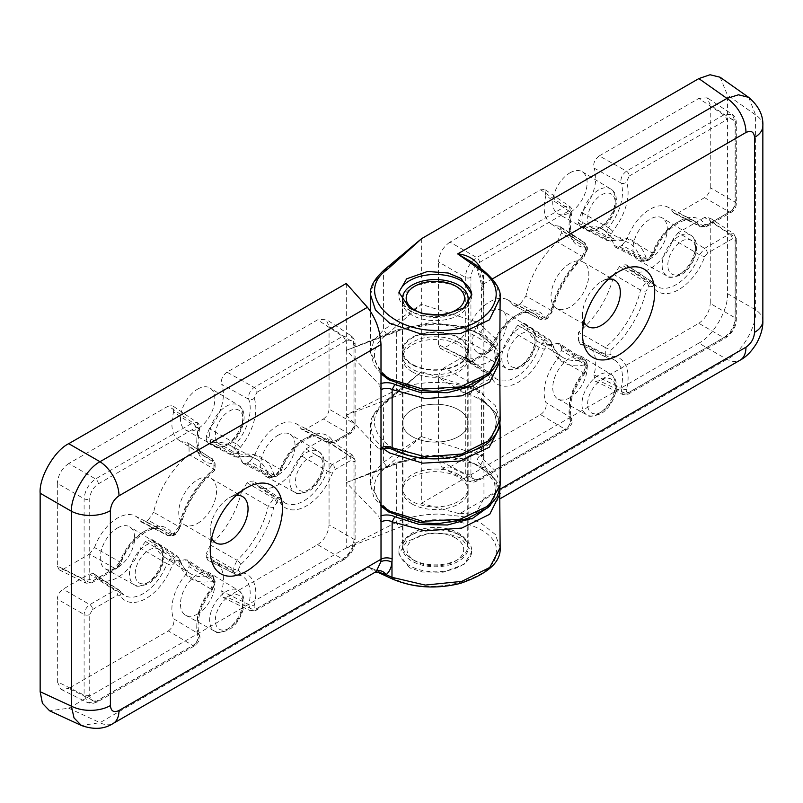 <?xml version="1.0" encoding="UTF-8"?>
<svg xmlns="http://www.w3.org/2000/svg" width="803" height="803" viewBox="0 0 803 803"><rect width="100%" height="100%" fill="white"/><g stroke="black" fill="none" stroke-linecap="round" stroke-linejoin="round"><path stroke-width="0.6" stroke-dasharray="4.01 3.01" d="M704.833 224.438A4.045 3.162 147.9 0 1 699.543 225.854L673.075 212.193A36.446 21.049 120 0 0 667.885 207.164A36.446 21.049 120 0 0 650.119 209.222A36.446 21.049 120 0 0 627.163 238.702L652.438 253.045A37.731 21.781 -60 0 1 675.996 223.114A37.731 21.781 -60 0 1 694.384 220.986A37.731 21.781 -60 0 1 699.543 225.854L700.678 226.908L704.592 226.436L729.505 212.062C733.009 209.673 734.916 206.371 735.227 202.145L735.227 121.554L732.195 114.337L723.774 114.939L626.44 171.139C622.154 174.532 620.348 178.487 621.03 183.024A4.045 2.971 -19.8 0 0 626.501 181.98L629.201 176.038A4.045 2.339 -120 0 0 626.44 171.139L599.269 155.902L698.811 98.438L723.774 114.939A4.045 2.339 -120 0 1 726.544 119.838C731.724 117.479 734.584 119.135 735.126 124.796L735.126 205.387A4.045 2.339 0 0 0 736.311 203.741L736.311 203.741A4.045 2.339 0 0 0 735.227 202.145L710.253 187.731C709.892 191.927 707.985 195.229 704.532 197.638L678.174 212.855L704.592 226.436A4.045 2.339 60 0 0 706.52 226.587L706.52 226.587A4.045 2.339 60 0 0 707.363 224.73L704.833 224.438A41.776 24.12 120 0 0 678.756 221.407A41.776 24.12 120 0 0 652.678 254.551L648.764 258.556L646.024 257.793A70.122 40.481 120 0 0 612.96 238.702L610.932 236.714L612.448 231.314A41.776 24.12 120 0 0 626.501 181.98M470.929 357.927L470.929 277.336C471.471 271.043 474.332 266.084 479.511 262.461L567.942 211.41C570.13 210.547 571.023 211.48 570.642 214.23A4.045 1.445 14.3 0 0 571.706 213.578A4.045 1.445 14.3 0 0 570.582 212.143L569.457 206.261L565.171 206.512L476.751 257.562C469.896 262.42 466.081 269.025 465.298 277.386L465.298 357.987L438.528 344.607L440.345 348.392L444.25 347.92L471.03 361.29L487.019 352.055L461.695 337.842L466.794 331.298L492.068 345.631A37.731 21.781 -60 0 1 515.626 315.699A37.731 21.781 -60 0 1 534.015 313.571A37.731 21.781 -60 0 1 539.174 318.44A4.045 3.162 -32.1 0 0 544.464 317.024A41.776 24.12 120 0 0 518.387 313.993A41.776 24.12 120 0 0 492.309 347.137L489.78 350.349L473.79 359.583L470.929 357.927A4.045 2.339 180 0 1 465.298 357.987L467.155 361.782L471.03 361.29A4.045 2.339 -120 0 0 472.947 361.43L472.947 361.43A4.045 2.339 -120 0 0 473.79 359.583M403.598 303.273A32.803 18.941 0 0 0 412.14 311.885L409.57 310.4A36.446 21.039 180 0 1 398.89 295.524A36.446 21.039 180 0 1 399.001 293.928M471.783 295.002A36.446 21.039 180 0 1 471.793 295.524A36.446 21.039 180 0 1 461.113 310.4A36.446 21.039 180 0 1 409.57 310.4L412.14 311.885A32.803 18.941 0 0 0 458.533 311.885A32.803 18.941 0 0 0 463.301 308.402M512.705 304.789L540.319 319.494L512.705 304.789A36.446 21.049 120 0 0 507.516 299.75A36.446 21.049 120 0 0 489.75 301.808A36.446 21.049 120 0 0 466.794 331.298M489.75 351.403A24.301 14.032 -60 0 1 477.755 352.698A24.301 14.032 -60 0 1 473.84 333.275A24.301 14.032 -60 0 1 489.75 311.725A24.301 14.032 -60 0 1 502.046 310.61A24.301 14.032 -60 0 1 505.589 330.133A24.301 14.032 -60 0 1 489.75 351.403M569.939 172.846A24.301 14.032 -60 0 1 582.235 171.732A24.301 14.032 -60 0 1 585.768 191.244A24.301 14.032 -60 0 1 569.939 212.524A24.301 14.032 -60 0 1 557.934 213.809A24.301 14.032 -60 0 1 554.02 194.396A24.301 14.032 -60 0 1 569.939 172.846M569.939 397.696A24.301 14.032 -60 0 1 557.934 398.991A24.301 14.032 -60 0 1 554.02 379.568A24.301 14.032 -60 0 1 569.939 358.018A24.301 14.032 -60 0 1 582.235 356.903A24.301 14.032 -60 0 1 585.768 376.426A24.301 14.032 -60 0 1 569.939 397.696M650.119 258.817A24.301 14.032 -60 0 1 638.124 260.102A24.301 14.032 -60 0 1 634.199 240.689A24.301 14.032 -60 0 1 650.119 219.139A24.301 14.032 -60 0 1 662.415 218.025A24.301 14.032 -60 0 1 665.948 237.537A24.301 14.032 -60 0 1 650.119 258.817M608.614 279.123A26.73 15.428 120 0 0 601.437 281.632L618.621 271.715L601.437 281.632A26.73 15.428 120 0 0 582.536 314.374A26.73 15.428 120 0 0 583.952 321.842M569.939 263.444A26.73 15.428 120 0 0 552.474 287.002A26.73 15.428 120 0 0 556.569 308.422A26.73 15.428 120 0 0 569.939 307.097A26.73 15.428 120 0 0 587.394 283.539A26.73 15.428 120 0 0 583.299 262.119A26.73 15.428 120 0 0 569.939 263.444M458.533 342.309A32.803 18.941 0 0 0 422.79 338.204A32.803 18.941 0 0 0 402.534 355.699A32.803 18.941 0 0 0 412.14 369.099A32.803 18.941 0 0 0 447.893 373.204A32.803 18.941 0 0 0 468.149 355.699A32.803 18.941 0 0 0 458.533 342.309M370.544 294.821L374.098 282.114L383.593 271.575L421.344 238.862L421.344 304.267L383.593 329.882L373.897 340.522L370.544 352.397L380.993 372.763M412.14 436.551A32.803 18.941 180 0 1 402.534 423.161A32.803 18.941 180 0 1 422.79 405.666A32.803 18.941 180 0 1 458.533 409.771A32.803 18.941 180 0 1 468.149 423.161A32.803 18.941 180 0 1 447.893 440.656A32.803 18.941 180 0 1 412.14 436.551A32.803 18.941 0 0 0 447.893 440.656A32.803 18.941 0 0 0 468.149 423.161A32.803 18.941 0 0 0 458.533 409.771A32.803 18.941 0 0 0 422.79 405.666A32.803 18.941 0 0 0 402.534 423.161A32.803 18.941 0 0 0 412.14 436.551M458.533 474.583A32.803 18.941 0 0 0 422.79 470.478A32.803 18.941 0 0 0 402.534 487.973A32.803 18.941 0 0 0 412.14 501.363A32.803 18.941 0 0 0 447.893 505.468A32.803 18.941 0 0 0 468.149 487.973A32.803 18.941 0 0 0 458.533 474.583M383.161 448.646L373.776 438.137L370.544 426.463L373.897 414.589L383.593 403.949L421.324 371.799L421.314 304.277M748.767 97.444L755.573 114.919L755.573 309.828C757.38 325.757 741.671 352.959 726.966 359.363L459.517 513.769L421.314 503.34L421.324 436.481L383.593 462.147L373.897 472.796L370.544 484.661L380.993 505.037M421.344 436.531L421.344 371.719M421.314 503.34L698.841 343.122L726.966 359.363A28.346 16.371 -120 0 0 740.095 360.186M500.139 352.397L495.873 339.047L483.637 327.453L483.496 286.741A8.1 4.085 175 0 1 481.449 284.322L481.449 284.322A8.1 4.085 175 0 1 483.828 281.07L483.958 498.482L499.717 489.388M482.824 270.019L483.496 271.765L478.237 268.061A8.1 0.552 155.1 0 1 476.912 268.343C475.135 265.331 473.037 263.023 470.628 261.417L478.237 268.061L483.496 286.741L483.496 271.765L496.364 285.185L500.128 297.833M720.1 77.229L727.438 95.085L755.573 114.919A28.346 16.371 180 0 1 762.85 125.88M762.85 320.778A28.346 16.371 180 0 0 755.573 309.828L727.438 293.587L727.438 95.085M727.438 293.587C728.712 309.205 713.004 336.407 698.841 343.122M584.694 372.291A41.776 24.12 120 0 0 570.642 421.625L567.942 427.567L479.511 478.628C474.332 480.987 471.471 479.331 470.929 473.67A4.045 2.339 180 0 1 465.298 473.72L438.528 460.35L438.528 377.671L465.298 393.129L465.298 473.72L468.982 481.308L476.751 480.335L565.171 429.284C569.648 426.002 571.455 422.037 570.582 417.389A37.731 21.781 -60 0 1 583.279 372.833L558.226 358.118A36.446 21.049 120 0 0 545.93 402.544L570.582 417.389A4.045 2.971 -19.8 0 1 571.585 418.604L571.585 418.604C567.942 405.144 572.388 390.027 584.935 373.244L584.935 373.244A4.045 0.964 40 0 1 583.279 372.833L586.31 365.245A4.045 2.339 180 0 1 587.405 366.841L587.405 366.841A4.045 2.339 180 0 1 586.21 368.497L584.694 372.291A4.045 0.964 40 0 1 584.935 373.244L587.405 365.245A4.045 2.339 180 0 1 586.21 366.891L586.21 368.497M438.528 460.35L442.162 467.918L449.971 466.955L476.751 480.335A4.045 2.339 60 0 0 478.678 480.475L478.678 480.475A4.045 2.339 60 0 0 479.511 478.628M567.942 427.567A4.045 2.339 60 0 1 567.099 429.424A4.045 2.339 60 0 1 565.171 429.284L540.6 414.639L449.971 466.955M540.6 414.639C545.086 411.186 546.863 407.161 545.93 402.544M558.226 358.118L561.347 350.419L586.31 365.245L584.785 360.025L582.245 359.664A4.045 2.921 77.2 0 1 584.183 364.903L586.21 366.891M561.347 347.408L559.791 343.774L584.785 360.025C585.658 359.774 586.521 361.511 587.405 365.245A4.045 2.339 180 0 0 586.31 363.649L561.347 347.408L561.347 350.419M559.791 343.774L557.212 343.443L582.245 359.664A66.077 38.153 -60 0 1 561.959 356.944A66.077 38.153 -60 0 1 551.099 341.676L525.915 325.376A64.802 37.41 120 0 0 536.745 340.914A64.802 37.41 120 0 0 557.212 343.443M525.915 325.376L524.59 323.448L520.414 323.78L545.618 340.151A4.045 2.339 60 0 1 548.379 345.049L551.119 345.812A70.122 40.481 120 0 0 584.183 364.903M536.745 340.914L561.959 356.944C557.513 354.163 554.231 349.506 552.123 342.961L552.123 342.961A4.045 2.921 162.8 0 0 551.099 341.676L549.804 339.84L545.618 340.151L544.233 340.954L517.805 325.285L520.414 323.78M517.805 325.285L512.705 331.84L539.174 347.378A4.045 0.964 20 0 0 544.464 349.064L548.379 345.049M546.994 345.852A4.045 2.339 60 0 0 544.233 340.954L539.174 347.378A37.731 21.781 -60 0 1 496.304 378.896A37.731 21.781 -60 0 1 492.068 374.569L466.794 358.349A36.446 21.049 120 0 0 471.08 362.866A36.446 21.049 120 0 0 512.705 331.84M466.794 358.349L465.85 357.345L461.695 357.686L487.019 373.977L471.03 383.212C467.627 385.661 465.72 388.963 465.298 393.129A4.045 2.339 180 0 0 470.929 393.068L473.79 388.12A4.045 2.339 -120 0 0 471.03 383.212L444.25 367.754L461.695 357.686M444.25 367.754C440.797 370.173 438.89 373.475 438.528 377.671M479.511 262.461A4.045 2.339 -120 0 0 476.751 257.562L449.971 242.104L540.6 189.779L565.171 206.512A4.045 2.339 -120 0 1 567.942 211.41M449.971 242.104C443.065 246.922 439.251 253.537 438.528 261.929L465.298 277.386A4.045 2.339 180 0 0 470.929 277.336M438.528 344.607L438.528 261.929M461.695 337.842L444.25 347.92M513.88 305.913L517.805 305.451L544.233 319.022A4.045 2.339 -120 0 0 546.15 319.172L546.15 319.172A4.045 2.339 -120 0 0 546.994 317.315L544.464 317.024M520.414 303.935L525.915 295.986L551.099 310.37L545.618 318.219A4.045 2.339 -120 0 0 547.546 318.369L546.15 319.172L540.319 319.494L545.618 318.219L520.414 303.935L517.805 305.451M570.642 214.23A41.776 24.12 120 0 0 584.694 247.334L586.21 249.382L586.21 250.988A4.045 2.339 0 0 0 587.405 249.331A4.045 2.339 0 0 0 586.31 247.736L582.245 256.408A4.045 1.556 -132.8 0 0 584.072 256.639C568.153 271.976 557.533 290.375 552.203 311.835L552.203 311.835A4.045 1.556 -167.2 0 0 551.099 310.37A66.077 38.153 -60 0 1 582.245 256.408L557.212 241.793A64.802 37.41 120 0 0 525.915 295.986M557.212 241.793L561.347 233.051L586.31 247.736L584.765 242.506L583.279 242.044A37.731 21.781 -60 0 1 576.484 240.017A37.731 21.781 -60 0 1 570.582 212.143L545.93 195.721A36.446 21.049 120 0 0 551.27 223.977A36.446 21.049 120 0 0 558.226 225.954L583.279 242.044A4.045 3.162 -87.9 0 1 584.694 247.334M586.21 249.382A4.045 2.339 0 0 0 587.405 247.725A4.045 2.339 0 0 0 586.31 246.13L561.347 230.039L561.347 233.051M561.347 230.039L559.781 226.406L558.226 225.954M545.93 195.721L544.815 189.488L540.6 189.779M735.126 240.539L735.126 321.13C734.584 327.423 731.724 332.382 726.544 336.005L629.201 392.195C627.013 393.068 626.119 392.125 626.501 389.385A41.776 24.12 120 0 0 612.448 356.271L610.932 354.233A4.045 2.339 180 0 1 605.301 354.284L578.521 340.502L578.521 332.281A64.802 37.41 120 0 0 613.954 274.556L640.523 290.054A4.045 1.556 12.8 0 0 646.024 291.027L648.764 287.093L650.149 286.29L652.678 286.591A41.776 24.12 120 0 0 678.756 289.622A41.776 24.12 120 0 0 704.833 256.478L707.363 253.266L732.266 238.882L735.126 240.539A4.045 2.339 0 0 0 736.311 238.882L736.311 238.882A4.045 2.339 0 0 0 735.227 237.286L733.731 233.693L729.505 233.984A4.045 2.339 60 0 1 732.266 238.882M578.521 340.502L580.318 344.266L608.343 358.369A37.731 21.781 -60 0 1 614.195 359.864A37.731 21.781 -60 0 1 621.03 388.271L593.939 374.83A36.446 21.049 120 0 0 587.706 346.043A36.446 21.049 120 0 0 581.653 344.587M593.939 374.83L595.404 381.254L599.269 380.763L626.44 393.912L723.774 337.712C730.73 332.914 734.554 326.309 735.227 317.888L735.227 237.286L710.253 220.785L710.253 303.464L735.227 317.888A4.045 2.339 0 0 1 736.311 319.474L736.311 319.474A4.045 2.339 0 0 1 735.126 321.13M726.544 336.005A4.045 2.339 60 0 1 725.701 337.852A4.045 2.339 60 0 1 723.774 337.712L698.811 323.298L599.269 380.763M698.811 323.298C705.717 318.47 709.531 311.865 710.253 303.464M710.253 220.785L708.718 217.171L704.532 217.483L729.505 233.984L704.592 248.368L699.543 254.782A4.045 0.964 20 0 0 704.833 256.478M707.363 253.266A4.045 2.339 60 0 0 704.592 248.368L678.174 232.699L704.532 217.483M678.174 232.699L673.075 239.244L699.543 254.782A37.731 21.781 -60 0 1 656.663 286.31A37.731 21.781 -60 0 1 652.438 281.983L627.163 265.753A36.446 21.049 120 0 0 631.449 270.27A36.446 21.049 120 0 0 673.075 239.244M627.163 265.753L626.22 264.759L622.064 265.1L647.389 281.391A4.045 2.339 60 0 1 650.149 286.29M631.449 270.27L656.663 286.31L653.24 282.776A4.045 3.162 147.9 0 0 652.438 281.983L651.554 281.07L647.389 281.391L645.993 282.194L619.454 266.606L622.064 265.1M619.454 266.606L613.954 274.556M599.269 155.902C594.782 159.355 593.005 163.38 593.939 167.998L621.03 183.024A37.731 21.781 -60 0 1 608.343 227.58L581.653 212.434A36.446 21.049 120 0 0 593.939 167.998M581.653 212.434L578.521 220.122L605.301 235.169A4.045 2.339 0 0 0 610.932 235.108M612.448 231.314A4.045 0.964 40 0 0 608.343 227.58L605.301 235.169L605.301 236.775L578.521 223.134L578.521 220.122M578.521 223.134L580.328 226.908L582.657 227.098L609.367 240.749A4.045 2.921 -102.8 0 0 610.993 241L610.993 241A4.045 2.921 -102.8 0 0 612.96 238.702M610.932 236.714A4.045 2.339 0 0 1 605.301 236.775L607.118 240.559L609.367 240.749A66.077 38.153 -60 0 1 628.016 242.536A66.077 38.153 -60 0 1 640.523 258.737L613.954 245.166A64.802 37.41 120 0 0 601.527 228.704A64.802 37.41 120 0 0 582.657 227.098M613.954 245.166L615.53 247.234L619.454 246.762L645.993 260.272A4.045 2.339 -120 0 0 647.921 260.413L647.921 260.413A4.045 2.339 -120 0 0 648.764 258.556M646.024 257.793A4.045 2.921 -17.2 0 1 640.523 258.737L642.099 260.754L647.389 259.469L622.064 245.256L619.454 246.762M622.064 245.256L627.163 238.702M673.075 212.193L674.239 213.327L678.174 212.855M735.126 124.796A4.045 2.339 0 0 0 736.311 123.14A4.045 2.339 0 0 0 735.227 121.554L710.253 105.042L710.253 187.731M710.253 105.042L707.182 97.805L698.811 98.438M648.764 287.093A4.045 2.339 60 0 0 645.993 282.194L640.523 290.054A66.077 38.153 -60 0 1 605.301 347.548L578.521 332.281M586.21 250.988L584.183 255.324A70.122 40.481 120 0 0 551.119 312.588L548.379 316.512L546.994 317.315M473.79 388.12L489.78 378.886L492.309 379.177A41.776 24.12 120 0 0 518.387 382.208A41.776 24.12 120 0 0 544.464 349.064M507.516 299.75L534.015 313.571L530.351 312.457C523.646 312.046 518.126 315.449 517.554 315.84C506.904 322.415 498.804 332.753 493.253 346.866L488.947 352.196A4.045 2.339 -120 0 1 487.019 352.055L492.068 345.631A4.045 0.964 -160 0 1 493.253 346.866L493.253 346.866A4.045 0.964 -160 0 1 492.309 347.137M471.08 362.866L496.304 378.896L492.881 375.372A4.045 3.162 147.9 0 0 492.068 374.569L491.185 373.656L487.019 373.977A4.045 2.339 -120 0 1 489.78 378.886M615.53 247.234L642.109 260.754C642.771 261.637 644.709 261.527 647.921 260.413L649.316 259.61A4.045 2.339 -120 0 0 650.149 257.753M652.678 254.551A4.045 0.964 20 0 0 653.622 254.28L649.316 259.61A4.045 2.339 -120 0 1 647.389 259.469L652.438 253.045A4.045 0.964 20 0 1 653.622 254.28L653.622 254.28C659.173 240.167 667.273 229.829 677.913 223.254C678.495 222.863 684.015 219.46 690.721 219.871L694.384 220.986L667.885 207.164M524.59 323.448L549.804 339.83L552.123 342.961A4.045 2.921 162.8 0 1 551.119 345.812M580.328 226.908L607.128 240.559L610.993 241C617.708 239.555 623.379 240.067 628.016 242.536L601.527 228.704M551.27 223.977L576.484 240.017C570.552 236.333 568.956 227.52 571.706 213.578C572.298 210.045 571.545 207.606 569.457 206.261L544.815 189.488M626.501 389.385A4.045 1.445 -165.7 0 1 621.03 388.271L622.636 394.434L626.44 393.912A4.045 2.339 60 0 0 628.368 394.052L628.368 394.052A4.045 2.339 60 0 0 629.201 392.195M610.932 354.233L610.932 350.118L605.301 347.548L605.301 354.284L607.108 358.058L608.343 358.369A4.045 3.162 92.1 0 0 609.437 358.66L614.195 359.864L587.706 346.043M480.656 268.493L483.828 281.07M459.517 513.769L476.41 512.424L483.958 498.482M421.394 436.571L480.324 455.431A12.145 7.016 0 0 0 480.616 464.586C515.375 484.821 487.25 523.285 437.896 523.014C388.752 525.674 355.137 488.706 386.825 466.864L421.324 436.481M500.139 484.661L495.873 471.311L483.637 459.717A8.1 4.677 180 0 1 481.569 456.606A8.1 4.677 180 0 1 483.948 453.293L482.924 455.251L480.324 455.431M480.616 464.586L483.637 459.717L483.637 401.52L482.814 399.683L480.616 399.774C515.375 420.009 487.25 458.473 437.896 458.202C388.752 460.862 355.137 423.894 386.825 402.052L421.394 371.759L480.324 390.619L483.948 395.096A8.1 4.677 0 0 0 481.569 398.408A8.1 4.677 0 0 0 483.637 401.52L495.762 412.953L500.139 426.122M483.958 321.019L482.924 322.987L480.324 323.157A12.145 7.016 0 0 0 480.616 332.322C515.375 352.547 487.25 391.011 437.896 390.74C388.752 393.4 355.137 356.442 386.825 334.6L421.394 304.307L480.324 323.157M483.637 290.194A8.1 4.677 180 0 1 481.569 287.083L481.449 284.322L476.912 268.343A8.1 0.552 155.1 0 1 478.688 267.108M626.22 264.759L653.24 282.776A4.045 3.162 147.9 0 1 652.678 286.591M612.448 356.271A4.045 3.162 92.1 0 1 609.437 358.66L580.318 344.266M440.345 348.392L467.165 361.792L472.947 361.43L488.947 352.196A4.045 2.339 -120 0 0 489.78 350.349M551.119 312.588A4.045 1.556 -167.2 0 0 552.203 311.835L547.546 318.369A4.045 2.339 -120 0 0 548.379 316.512M584.183 255.324A4.045 1.556 -132.8 0 1 584.072 256.639L587.405 249.331L587.405 247.725L584.765 242.506L559.781 226.406M570.642 421.625A4.045 2.971 -19.8 0 0 571.585 418.604C573.252 421.645 571.746 425.249 567.099 429.424L478.678 480.475L473.67 482.151L468.982 481.308L442.162 467.918M465.85 357.345L492.881 375.372A4.045 3.162 147.9 0 1 492.309 379.177M735.126 205.387L732.266 210.346A4.045 2.339 60 0 1 731.423 212.203L731.423 212.203A4.045 2.339 60 0 1 729.505 212.062L704.532 197.638M120.028 595.435A4.045 3.162 -32.1 0 0 120.601 591.62L120.601 591.62A4.045 3.162 -32.1 0 0 119.788 590.827L94.513 574.607A36.446 21.049 120 0 0 98.799 579.114A36.446 21.049 120 0 0 117.469 577.578A36.446 21.049 120 0 0 140.425 548.098L166.894 563.636A37.731 21.781 -60 0 1 143.346 593.568A37.731 21.781 -60 0 1 124.023 595.153A37.731 21.781 -60 0 1 119.788 590.827L118.904 589.914L114.739 590.235L89.836 604.619C86.433 607.058 84.526 610.37 84.104 614.536L84.104 695.127L87.788 702.715L95.557 701.732L192.891 645.542C197.367 642.259 199.174 638.295 198.301 633.647A4.045 2.971 160.2 0 1 199.305 634.862L199.305 634.862A4.045 2.971 160.2 0 1 198.361 637.883L195.661 643.825A4.045 2.339 60 0 1 194.818 645.682L194.818 645.682A4.045 2.339 60 0 1 192.891 645.542L168.319 630.897L68.777 688.362L95.557 701.732A4.045 2.339 60 0 0 97.484 701.882L97.484 701.882A4.045 2.339 60 0 0 98.317 700.025C93.138 702.384 90.277 700.738 89.735 695.067L89.735 614.476A4.045 2.339 180 0 1 84.104 614.536L57.334 599.068C57.696 594.872 59.603 591.57 63.056 589.161L89.414 573.944L114.739 590.235A4.045 2.339 -120 0 1 117.499 595.133L120.028 595.435A41.776 24.12 120 0 0 146.106 598.466A41.776 24.12 120 0 0 172.183 565.322L176.098 561.307L178.838 562.07A70.122 40.481 120 0 0 211.902 581.161L213.929 583.149L212.414 588.549A41.776 24.12 120 0 0 198.361 637.883M353.932 461.936L353.932 542.537C353.39 548.83 350.53 553.789 345.35 557.402L256.92 608.453C254.732 609.326 253.838 608.383 254.22 605.633A4.045 1.445 -165.7 0 1 248.749 604.529L250.355 610.692L254.16 610.17L342.59 559.119C349.546 554.321 353.36 547.706 354.033 539.285L354.033 458.694L329.059 442.192L327.524 438.568L323.338 438.88L348.311 455.391L332.312 464.626L305.893 448.957L300.794 455.502L327.263 471.04A37.731 21.781 -60 0 1 303.715 500.972A37.731 21.781 -60 0 1 284.382 502.568A37.731 21.781 -60 0 1 280.157 498.241A4.045 3.162 147.9 0 1 280.96 499.034L280.96 499.034A4.045 3.162 147.9 0 1 280.398 502.849A41.776 24.12 120 0 0 306.475 505.88A41.776 24.12 120 0 0 332.552 472.736L335.082 469.524L351.072 460.29L353.932 461.936A4.045 2.339 0 0 0 355.117 460.29L355.117 460.29A4.045 2.339 0 0 0 354.033 458.694L352.537 455.1L348.311 455.391A4.045 2.339 60 0 1 351.072 460.29M458.533 534.427L461.113 535.922A36.446 21.039 0 0 0 409.57 535.922A36.446 21.039 0 0 0 398.89 550.798A36.446 21.039 0 0 0 409.57 565.683A36.446 21.039 0 0 0 449.289 570.24A36.446 21.039 0 0 0 471.793 550.798A36.446 21.039 0 0 0 461.113 535.922L458.533 534.437A32.803 18.941 180 0 1 458.533 534.437A32.803 18.941 180 0 1 468.149 547.827A32.803 18.941 180 0 1 447.893 565.322A32.803 18.941 180 0 1 412.14 561.217A32.803 18.941 180 0 1 402.534 547.827A32.803 18.941 180 0 1 412.14 534.437A32.803 18.941 180 0 1 458.533 534.427M409.57 567.851L398.89 554.07L406.639 541.543L427.547 533.724L448.265 533.935L461.113 538.09L471.793 551.872L464.044 564.399L443.136 572.218L422.418 572.007L409.57 567.851M254.882 482.011L280.157 498.241L254.882 482.011A36.446 21.049 120 0 0 259.168 486.528A36.446 21.049 120 0 0 277.838 484.992A36.446 21.049 120 0 0 300.794 455.502M277.838 435.397A24.301 14.032 -60 0 1 290.134 434.282A24.301 14.032 -60 0 1 293.667 453.795A24.301 14.032 -60 0 1 277.838 475.075A24.301 14.032 -60 0 1 265.843 476.36A24.301 14.032 -60 0 1 261.919 456.947A24.301 14.032 -60 0 1 277.838 435.397M197.658 613.954A24.301 14.032 -60 0 1 185.654 615.249A24.301 14.032 -60 0 1 181.739 595.826A24.301 14.032 -60 0 1 197.658 574.275A24.301 14.032 -60 0 1 209.954 573.161A24.301 14.032 -60 0 1 213.488 592.684A24.301 14.032 -60 0 1 197.658 613.954M197.658 389.104A24.301 14.032 -60 0 1 209.954 387.979A24.301 14.032 -60 0 1 213.488 407.502A24.301 14.032 -60 0 1 197.658 428.782A24.301 14.032 -60 0 1 185.654 430.067A24.301 14.032 -60 0 1 181.739 410.644A24.301 14.032 -60 0 1 197.658 389.104M117.469 527.983A24.301 14.032 -60 0 1 129.765 526.868A24.301 14.032 -60 0 1 133.308 546.381A24.301 14.032 -60 0 1 117.469 567.661A24.301 14.032 -60 0 1 105.474 568.956A24.301 14.032 -60 0 1 101.559 549.533A24.301 14.032 -60 0 1 117.469 527.983M236.333 495.381A26.73 15.428 120 0 0 229.156 497.89L246.34 487.973L229.156 497.89A26.73 15.428 120 0 0 210.256 530.622A26.73 15.428 120 0 0 211.671 538.1M197.658 523.355A26.73 15.428 120 0 0 215.114 499.797A26.73 15.428 120 0 0 211.018 478.377A26.73 15.428 120 0 0 197.658 479.702A26.73 15.428 120 0 0 180.193 503.26A26.73 15.428 120 0 0 184.288 524.68A26.73 15.428 120 0 0 197.658 523.355M412.14 504.013A32.803 18.941 180 0 1 402.534 490.613A32.803 18.941 180 0 1 422.79 473.118A32.803 18.941 180 0 1 458.533 477.223A32.803 18.941 180 0 1 468.149 490.613A32.803 18.941 180 0 1 447.893 508.118A32.803 18.941 180 0 1 412.14 504.013M500.139 547.817L495.321 534.497L481.158 523.205C473.499 519.601 467.175 517.373 462.177 516.52L439.813 514.04C422.82 514.171 408.336 516.941 396.341 522.351L346.244 547.937L68.747 708.216L49.605 710.796M412.14 371.739A32.803 18.941 180 0 1 402.534 358.349A32.803 18.941 180 0 1 422.79 340.853A32.803 18.941 180 0 1 458.533 344.959A32.803 18.941 180 0 1 468.149 358.349A32.803 18.941 180 0 1 447.893 375.844A32.803 18.941 180 0 1 412.14 371.739M345.812 548.258L398.93 527.611C436.531 509.202 500.62 525.423 496.194 552.534C496.786 579.625 429.766 597.041 394.845 578.973L369.31 567.169L374.971 572.318M500.139 419.849L495.21 405.535L481.158 393.4C459.436 380.331 421.003 378.785 396.341 389.977L346.244 415.081L346.274 482.593L396.341 464.044C421.003 452.852 459.436 454.408 481.158 467.466L495.07 479.421L500.139 493.524M346.274 283.459L346.274 350.319L396.341 331.78C421.003 320.588 459.436 322.133 481.158 335.202L495.07 347.157L500.139 361.26M346.244 350.269L346.244 415.081M346.244 482.533L346.244 547.937M329.059 326.45L329.059 409.128L354.033 423.542L354.033 342.951L351.001 335.734L342.59 336.347L254.16 387.397C249.874 390.79 248.067 394.745 248.749 399.282A37.731 21.781 -60 0 1 236.052 443.838L209.362 428.682A36.446 21.049 120 0 0 221.658 384.256L248.749 399.282A4.045 2.971 160.2 0 0 254.22 398.238L256.92 392.296A4.045 2.339 -120 0 0 254.16 387.397L226.988 372.16L317.617 319.845L342.59 336.347A4.045 2.339 -120 0 1 345.35 341.245C350.53 338.886 353.39 340.532 353.932 346.203L353.932 426.794A4.045 2.339 0 0 0 355.117 425.138L355.117 425.138A4.045 2.339 0 0 0 354.033 423.542C353.721 427.768 351.814 431.081 348.311 433.459L323.338 419.046L305.893 429.113L332.312 442.694L348.311 433.459A4.045 2.339 60 0 0 350.238 433.61L350.238 433.61C353.28 431.602 354.916 428.782 355.117 425.138L355.117 344.547A4.045 2.339 0 0 0 354.033 342.951L329.059 326.45L325.988 319.213L317.617 319.845M226.988 372.16C222.501 375.613 220.725 379.638 221.658 384.256M209.362 428.682L206.241 436.38L233.021 451.427A4.045 2.339 -0 0 0 238.652 451.366L240.167 447.572A4.045 0.964 -140 0 0 236.052 443.838L233.021 451.427L233.021 453.033L234.837 456.817L237.086 457.007A4.045 2.921 -102.8 0 0 238.712 457.258L238.712 457.258A4.045 2.921 -102.8 0 0 240.679 454.96L238.652 452.972L238.652 451.366M238.652 452.972A4.045 2.339 -0 0 1 233.021 453.033L206.241 439.392L206.241 436.38M206.241 439.392L208.047 443.166L210.376 443.356L237.086 457.007A66.077 38.153 -60 0 1 255.735 458.784A66.077 38.153 -60 0 1 268.242 474.995L241.673 461.424A64.802 37.41 120 0 0 229.246 444.962A64.802 37.41 120 0 0 210.376 443.356M241.673 461.424L243.249 463.492L247.173 463.02L273.713 476.53A4.045 2.339 -120 0 0 275.64 476.671L275.64 476.671A4.045 2.339 -120 0 0 276.483 474.814L273.743 474.051A70.122 40.481 120 0 0 240.679 454.96M273.743 474.051A4.045 2.921 -17.2 0 1 268.242 474.995L269.828 477.012L275.108 475.727L249.783 461.514L247.173 463.02M249.783 461.514L254.882 454.96L280.157 469.303A4.045 0.964 -160 0 1 281.341 470.538L281.341 470.538A4.045 0.964 -160 0 1 280.398 470.799L276.483 474.814M295.604 423.422L322.103 437.244C313.602 430.518 288.889 447.191 281.341 470.538L277.035 475.868A4.045 2.339 -120 0 1 275.108 475.727L280.157 469.303A37.731 21.781 -60 0 1 322.103 437.244A37.731 21.781 -60 0 1 327.263 442.112L300.794 428.451A36.446 21.049 120 0 0 295.604 423.422A36.446 21.049 120 0 0 254.882 454.96M300.794 428.451L301.958 429.585L305.893 429.113M323.338 419.046C326.791 416.627 328.698 413.324 329.059 409.128M345.35 557.402A4.045 2.339 60 0 1 344.507 559.259A4.045 2.339 60 0 1 342.59 559.119L317.617 544.695L226.988 597.02L254.16 610.17A4.045 2.339 60 0 0 256.087 610.31L256.087 610.31A4.045 2.339 60 0 0 256.92 608.453M317.617 544.695C324.522 539.867 328.337 533.262 329.059 524.871L354.033 539.285A4.045 2.339 0 0 1 355.117 540.881L355.117 540.881A4.045 2.339 0 0 1 353.932 542.537M329.059 442.192L329.059 524.871M305.893 448.957L323.338 438.88M253.939 481.017L249.783 481.348L275.108 497.649A4.045 2.339 60 0 1 277.868 502.548L280.398 502.849M259.168 486.528L284.382 502.568L279.273 497.328L275.108 497.649L273.713 498.452L247.173 482.864L249.783 481.348M247.173 482.864L241.673 490.814L268.242 506.312A4.045 1.556 12.8 0 0 273.743 507.275L276.483 503.351L277.868 502.548M276.483 503.351A4.045 2.339 60 0 0 273.713 498.452L268.242 506.312A66.077 38.153 -60 0 1 237.086 560.273L210.376 545.006A64.802 37.41 120 0 0 241.673 490.814M210.376 545.006L206.241 553.749L233.021 568.936L233.021 570.542L234.827 574.316L236.052 574.627A37.731 21.781 -60 0 1 241.914 576.122A37.731 21.781 -60 0 1 248.749 604.529L221.658 591.078A36.446 21.049 120 0 0 215.425 562.301A36.446 21.049 120 0 0 209.362 560.845L236.052 574.627A4.045 3.162 92.1 0 0 237.156 574.918L241.914 576.122L215.425 562.301M254.22 605.633A41.776 24.12 120 0 0 240.167 572.529L238.652 570.491A4.045 2.339 180 0 1 233.021 570.542L206.241 556.76L206.241 553.749M206.241 556.76L208.037 560.524L209.362 560.845M221.658 591.078L223.124 597.512L226.988 597.02M89.735 579.324L89.735 498.733C90.277 492.44 93.138 487.481 98.317 483.868L195.661 427.668C197.849 426.805 198.742 427.738 198.361 430.488A41.776 24.12 120 0 0 212.414 463.592L213.929 465.64A4.045 2.339 0 0 0 215.124 463.983A4.045 2.339 0 0 0 214.03 462.387L189.066 446.297L189.066 454.518A64.802 37.41 120 0 0 153.634 512.244L178.818 526.627A4.045 1.556 -167.2 0 1 179.922 528.093L179.922 528.093A4.045 1.556 -167.2 0 1 178.838 528.846L176.098 532.77L174.713 533.573L172.183 533.282A41.776 24.12 120 0 0 146.106 530.251A41.776 24.12 120 0 0 120.028 563.395L117.499 566.597L92.596 580.981L89.735 579.324A4.045 2.339 180 0 1 84.104 579.385L85.961 583.189L89.836 582.687A4.045 2.339 -120 0 0 91.763 582.837L91.763 582.837A4.045 2.339 -120 0 0 92.596 580.981M189.066 446.297L187.5 442.664L210.998 458.302A37.731 21.781 -60 0 1 204.203 456.275A37.731 21.781 -60 0 1 198.301 428.4L173.649 411.969A36.446 21.049 120 0 0 178.989 440.235A36.446 21.049 120 0 0 185.945 442.212M173.649 411.969L172.535 405.746L168.319 406.037L192.891 422.769L95.557 478.959C88.711 483.818 84.887 490.432 84.104 498.793L84.104 579.385L57.334 566.015L57.334 483.336L84.104 498.793A4.045 2.339 180 0 0 89.735 498.733M98.317 483.868A4.045 2.339 -120 0 0 95.557 478.959L68.777 463.502L168.319 406.037M68.777 463.502C61.871 468.33 58.057 474.934 57.334 483.336M57.334 566.015L59.151 569.799L63.056 569.317L89.836 582.687L114.739 568.313L119.788 561.889A4.045 0.964 -160 0 1 120.972 563.124L120.972 563.124A4.045 0.964 -160 0 1 120.028 563.395M89.414 554.1L94.513 547.546L119.788 561.889A37.731 21.781 -60 0 1 161.734 529.829C153.232 523.104 128.53 539.777 120.972 563.124L116.666 568.454A4.045 2.339 -120 0 1 114.739 568.313L89.414 554.1L63.056 569.317M135.235 516.008L161.734 529.829A37.731 21.781 -60 0 1 166.894 534.698L140.425 521.047A36.446 21.049 120 0 0 135.235 516.008A36.446 21.049 120 0 0 94.513 547.546M140.425 521.047L141.599 522.171L145.524 521.699L171.952 535.28A4.045 2.339 -120 0 0 173.87 535.43L173.87 535.43A4.045 2.339 -120 0 0 174.713 533.573M172.183 533.282A4.045 3.162 -32.1 0 1 166.894 534.698L168.028 535.752L173.338 534.477L148.133 520.193L145.524 521.699M148.133 520.193L153.634 512.244M168.319 630.897C172.806 627.444 174.582 623.419 173.649 618.802L198.301 633.647A37.731 21.781 -60 0 1 210.998 589.091L185.945 574.366A36.446 21.049 120 0 0 173.649 618.802M185.945 574.366L189.066 566.677L214.03 581.502A4.045 2.339 180 0 1 215.124 583.098L215.124 583.098A4.045 2.339 180 0 1 213.929 584.755M189.066 563.666L187.511 560.032L212.504 576.283L214.03 579.907A4.045 2.339 180 0 1 215.124 581.492L212.654 589.502A4.045 0.964 -140 0 1 210.998 589.091L214.03 579.907L189.066 563.666L189.066 566.677M187.511 560.032L184.931 559.701L209.964 575.922A4.045 2.921 77.2 0 1 211.902 581.161M213.929 583.149A4.045 2.339 180 0 0 215.124 581.492L215.124 581.492C214.24 577.769 213.377 576.032 212.504 576.293L209.964 575.922A66.077 38.153 -60 0 1 189.679 573.201A66.077 38.153 -60 0 1 178.818 557.934L153.634 541.634A64.802 37.41 120 0 0 164.464 557.162A64.802 37.41 120 0 0 184.931 559.701M153.634 541.634L152.309 539.706L148.133 540.038L173.338 556.409A4.045 2.339 60 0 1 176.098 561.307M164.464 557.162L189.679 573.201C185.232 570.421 181.95 565.764 179.842 559.219L179.842 559.219A4.045 2.921 162.8 0 0 178.818 557.934L177.523 556.098L173.338 556.409L171.952 557.212L145.524 541.543L148.133 540.038M145.524 541.543L140.425 548.098M94.513 574.607L93.57 573.603L89.414 573.944M89.735 695.067A4.045 2.339 180 0 1 84.104 695.127L57.334 681.757L57.334 599.068M57.334 681.757L60.968 689.315L68.777 688.362M378.093 572.378L369.31 567.169L99.994 722.67L81.444 725.51M214.03 469.123C215.505 470.036 215.465 470.247 213.929 469.745C215.465 470.247 215.505 470.036 214.03 469.123L214.03 462.387L212.484 458.764L215.124 463.983L215.104 469.966C197.538 485.434 185.814 504.806 179.922 528.093L175.265 534.627A4.045 2.339 -120 0 1 173.338 534.477L178.818 526.627A66.077 38.153 -60 0 1 214.03 469.123L189.066 454.518M238.652 570.491L238.652 568.885L240.679 564.549A70.122 40.481 120 0 0 273.743 507.275M353.932 426.794L351.072 431.753L335.082 440.988L332.552 440.696A41.776 24.12 120 0 0 306.475 437.655A41.776 24.12 120 0 0 280.398 470.799M335.082 469.524A4.045 2.339 60 0 0 332.312 464.626L327.263 471.04A4.045 0.964 20 0 0 332.552 472.736M332.552 440.696A4.045 3.162 -32.1 0 1 327.263 442.112L328.397 443.166L332.312 442.694A4.045 2.339 60 0 0 334.239 442.834L334.239 442.834A4.045 2.339 60 0 0 335.082 440.988M141.599 522.171L168.028 535.752L173.87 535.43L175.265 534.627A4.045 2.339 -120 0 0 176.098 532.77M152.309 539.706L177.523 556.088L179.842 559.219A4.045 2.921 162.8 0 1 178.838 562.07M174.713 562.11A4.045 2.339 60 0 0 171.952 557.212L166.894 563.636A4.045 0.964 -160 0 0 172.183 565.322M240.679 564.549A4.045 1.556 47.2 0 0 237.086 560.273L233.021 568.936A4.045 2.339 180 0 0 238.652 568.885M198.361 430.488A4.045 1.445 14.3 0 0 199.425 429.836A4.045 1.445 14.3 0 0 198.301 428.4L197.177 422.519L192.891 422.769A4.045 2.339 -120 0 1 195.661 427.668M187.5 442.664L210.998 458.302A4.045 3.162 -87.9 0 1 212.414 463.592M68.747 708.216L99.994 722.67A28.346 16.371 -120 0 0 113.113 723.493M490.272 373.325L495.732 362.163L494.578 350.58L486.949 339.85L473.68 331.137L436.481 323.278L398.78 330.334L346.314 350.299L378.976 384.316A12.145 7.016 180 0 1 380.993 383.533M380.993 389.726L378.976 384.316M346.314 350.299L397.164 329.933L398.78 330.334M346.274 415L378.976 449.128L380.371 449.66L380.993 447.923M380.993 521.99L378.976 516.59A12.145 7.016 180 0 1 380.993 515.807M490.272 505.589L495.732 494.437L494.578 482.854L486.949 472.114L473.68 463.411L436.481 455.552L398.78 462.608L346.314 482.563L378.976 516.59M346.314 482.563L397.164 462.197L398.78 462.608M346.314 415.111L398.78 395.146C436.621 376.858 500.64 396.26 496.033 424.636C496.505 453.123 429.886 469.364 394.835 449.299A12.145 7.016 0 0 0 378.976 449.128M59.151 569.799L85.971 583.189L91.763 582.837L116.666 568.454A4.045 2.339 -120 0 0 117.499 566.597M240.167 572.529A4.045 3.162 92.1 0 1 237.156 574.918L208.037 560.524M243.249 463.492L269.818 477.012C270.491 477.895 272.428 477.785 275.64 476.671L277.035 475.868A4.045 2.339 -120 0 0 277.868 474.011M351.072 431.753A4.045 2.339 60 0 1 350.238 433.61L334.239 442.834L328.397 443.166L301.958 429.585M60.968 689.315L87.788 702.715L92.475 703.558L97.484 701.882L194.818 645.682C199.465 641.507 200.971 637.903 199.305 634.862C195.661 621.402 200.108 606.285 212.654 589.502A4.045 0.964 -140 0 0 212.414 588.549M89.735 614.476L92.596 609.517A4.045 2.339 -120 0 0 89.836 604.619L63.056 589.161M457.77 287.333A33.204 19.172 180 0 1 458.824 287.916A33.204 19.172 180 0 1 468.55 301.476A33.204 19.172 180 0 1 448.716 319.022A33.204 19.172 180 0 1 412.913 315.609A33.204 19.172 180 0 1 402.132 301.476A33.204 19.172 180 0 1 411.859 287.916A33.204 19.172 180 0 1 457.77 287.333M454.488 537.408A28.346 16.371 180 0 1 455.391 561.046A28.346 16.371 180 0 1 416.195 561.548A28.346 16.371 180 0 1 415.292 561.046A28.346 16.371 180 0 1 414.86 538.161A28.346 16.371 180 0 1 454.488 537.408M413.465 559.962A32.401 18.71 0 0 0 458.252 559.4A32.401 18.71 0 0 0 467.737 546.17A32.401 18.71 0 0 0 457.218 532.379A32.401 18.71 0 0 0 422.288 529.047A32.401 18.71 0 0 0 402.945 546.17A32.401 18.71 0 0 0 412.431 559.4A32.401 18.71 0 0 0 413.465 559.962M412.913 365.214A33.204 19.172 0 0 0 448.716 368.617A33.204 19.172 0 0 0 468.55 351.072A33.204 19.172 0 0 0 457.77 336.929A33.204 19.172 0 0 0 421.956 333.526A33.204 19.172 0 0 0 402.132 351.072A33.204 19.172 0 0 0 412.913 365.214M413.465 364.873A32.401 18.71 0 0 0 448.395 368.196A32.401 18.71 0 0 0 467.737 351.072A32.401 18.71 0 0 0 457.218 337.28A32.401 18.71 0 0 0 422.288 333.958A32.401 18.71 0 0 0 402.945 351.072A32.401 18.71 0 0 0 413.465 364.873M598.626 375.162A23.588 13.621 120 0 0 583.169 396.08A23.588 13.621 120 0 0 586.973 414.93A23.588 13.621 120 0 0 598.626 413.686A23.588 13.621 120 0 0 613.994 393.028A23.588 13.621 120 0 0 610.561 374.078A23.588 13.621 120 0 0 598.626 375.162M601.437 411.999A19.543 11.282 -60 0 1 587.615 404.019A19.543 11.282 -60 0 1 601.437 380.09A19.543 11.282 -60 0 1 615.249 388.07A19.543 11.282 -60 0 1 601.437 411.999M601.437 226.827A19.543 11.282 -60 0 1 587.615 218.848A19.543 11.282 -60 0 1 601.437 194.918A19.543 11.282 -60 0 1 615.249 202.888A19.543 11.282 -60 0 1 601.437 226.827M598.626 189.98A23.588 13.621 120 0 0 583.169 210.908A23.588 13.621 120 0 0 586.973 229.758A23.588 13.621 120 0 0 598.626 228.504A23.588 13.621 120 0 0 613.994 207.847A23.588 13.621 120 0 0 610.561 188.896A23.588 13.621 120 0 0 598.626 189.98M678.806 236.273A23.588 13.621 120 0 0 663.358 257.201A23.588 13.621 120 0 0 667.152 276.051A23.588 13.621 120 0 0 678.806 274.807A23.588 13.621 120 0 0 694.173 254.149A23.588 13.621 120 0 0 690.741 235.199A23.588 13.621 120 0 0 678.806 236.273M681.617 273.12A19.543 11.282 -60 0 1 667.805 265.141A19.543 11.282 -60 0 1 681.617 241.211A19.543 11.282 -60 0 1 695.438 249.191A19.543 11.282 -60 0 1 681.617 273.12M518.437 328.869A23.588 13.621 120 0 0 502.989 349.787A23.588 13.621 120 0 0 506.793 368.637A23.588 13.621 120 0 0 518.437 367.393A23.588 13.621 120 0 0 533.814 346.735A23.588 13.621 120 0 0 530.381 327.785A23.588 13.621 120 0 0 518.437 328.869M521.247 365.706A19.543 11.282 -60 0 1 507.436 357.726A19.543 11.282 -60 0 1 521.247 333.797A19.543 11.282 -60 0 1 535.069 341.777A19.543 11.282 -60 0 1 521.247 365.706M386.825 334.6L383.593 329.882L383.593 271.575L384.346 269.778M386.825 402.052L384.366 402.142C374.057 411.578 369.45 419.678 370.544 426.463L370.544 484.661L373.776 497.017L380.993 506.151M386.825 466.864L383.593 462.147L383.593 403.949L384.366 402.142L421.344 371.769M492.49 278.842L483.948 283.77A8.1 4.677 180 0 0 481.569 287.083L481.569 324.332A8.1 4.677 180 0 1 483.948 321.029A4.045 2.339 -120 0 1 483.888 321.662M629.201 176.038L726.544 119.838M732.266 210.346L707.363 224.73M610.932 350.118A70.122 40.481 120 0 0 646.024 291.027M470.929 473.67L470.929 393.068M480.616 399.774A12.145 7.016 180 0 1 480.324 390.619M480.616 332.322L483.637 327.453A8.1 4.677 180 0 1 481.569 324.332L482.934 322.987M483.948 395.096A4.045 2.339 -120 0 0 483.888 394.403M483.888 453.926A4.045 2.339 -120 0 0 483.948 453.293M595.404 381.254L622.636 394.434L628.368 394.052L725.701 337.852C732.707 332.733 736.241 326.61 736.311 319.474L736.311 238.882L733.721 233.693L708.718 217.171M674.239 213.327L700.678 226.908L706.52 226.587L731.423 212.203C734.474 210.205 736.11 207.385 736.311 203.741L736.311 123.14C736.371 119.396 734.996 116.465 732.185 114.337L707.182 97.805M226.336 444.762A23.588 13.621 120 0 0 241.713 424.104A23.588 13.621 120 0 0 238.28 405.154A23.588 13.621 120 0 0 226.336 406.238A23.588 13.621 120 0 0 210.888 427.166A23.588 13.621 120 0 0 214.692 446.016A23.588 13.621 120 0 0 226.336 444.762M229.156 411.166A19.543 11.282 -60 0 1 242.968 419.146A19.543 11.282 -60 0 1 229.156 443.085A19.543 11.282 -60 0 1 215.334 435.106A19.543 11.282 -60 0 1 229.156 411.166M229.156 596.348A19.543 11.282 -60 0 1 242.968 604.328A19.543 11.282 -60 0 1 229.156 628.257A19.543 11.282 -60 0 1 215.334 620.277A19.543 11.282 -60 0 1 229.156 596.348M226.336 629.943A23.588 13.621 120 0 0 241.713 609.286A23.588 13.621 120 0 0 238.28 590.335A23.588 13.621 120 0 0 226.336 591.42A23.588 13.621 120 0 0 210.888 612.338A23.588 13.621 120 0 0 214.692 631.188A23.588 13.621 120 0 0 226.336 629.943M146.156 583.651A23.588 13.621 120 0 0 161.533 562.993A23.588 13.621 120 0 0 158.101 544.043A23.588 13.621 120 0 0 146.156 545.127A23.588 13.621 120 0 0 130.708 566.045A23.588 13.621 120 0 0 134.513 584.895A23.588 13.621 120 0 0 146.156 583.651M148.967 550.055A19.543 11.282 -60 0 1 162.788 558.035A19.543 11.282 -60 0 1 148.967 581.964A19.543 11.282 -60 0 1 135.155 573.984A19.543 11.282 -60 0 1 148.967 550.055M306.525 491.055A23.588 13.621 120 0 0 321.893 470.407A23.588 13.621 120 0 0 318.46 451.457A23.588 13.621 120 0 0 306.525 452.531A23.588 13.621 120 0 0 291.077 473.459A23.588 13.621 120 0 0 294.872 492.309A23.588 13.621 120 0 0 306.525 491.055M309.336 457.469A19.543 11.282 -60 0 1 323.157 465.439A19.543 11.282 -60 0 1 309.336 489.378A19.543 11.282 -60 0 1 295.524 481.399A19.543 11.282 -60 0 1 309.336 457.469M499.697 489.298L496.856 481.479L485.293 468.832L464.776 459.005L430.207 454.92L397.164 462.197L396.341 464.044L396.341 522.351L398.93 527.611M499.697 357.024L496.856 349.215L485.293 336.567L464.776 326.731L430.207 322.655L397.164 329.933L396.341 331.78L396.341 389.977L398.78 395.146M195.661 643.825L98.317 700.025M92.596 609.517L117.499 595.133M213.929 465.64L213.929 469.745A70.122 40.481 120 0 0 178.838 528.846M240.167 447.572A41.776 24.12 120 0 0 254.22 398.238M256.92 392.296L345.35 341.245M392.988 579.264L394.845 578.973M392.978 449.59L394.835 449.299M223.124 597.512L250.355 610.692L256.087 610.31L344.507 559.259C351.513 554.14 355.046 548.007 355.117 540.881L355.117 460.29L352.527 455.09L327.524 438.568M353.932 346.203A4.045 2.339 0 0 0 355.117 344.547C355.187 340.803 353.812 337.862 350.991 335.734L325.988 319.213M398.89 295.524L398.89 292.242M557.934 398.991L586.973 414.93C588.037 417.018 592.574 416.657 600.594 413.856C614.717 406.288 622.435 380.421 610.561 374.078L582.235 356.903M582.235 171.732L610.561 188.896C622.435 195.249 614.717 221.116 600.594 228.674C595.665 231.485 591.128 231.846 586.973 229.758L557.934 213.809M638.124 260.102L667.152 276.051C668.216 278.139 672.753 277.778 680.783 274.977C694.896 267.409 702.615 241.542 690.741 235.199L662.415 218.025M477.755 352.698L506.793 368.637C507.847 370.725 512.394 370.364 520.414 367.563C534.527 359.995 542.246 334.128 530.381 327.785L502.046 310.61M582.536 314.374L582.536 334.209M556.569 308.422L588.067 326.61M402.534 355.699L402.534 298.495M370.544 352.397L370.544 311.353M402.534 487.973L402.534 358.349M468.149 487.973L468.149 358.349M468.149 355.699L468.149 298.495M583.299 262.119L614.797 280.307M476.41 512.424L500.139 498.723M482.934 455.261L481.569 456.606L481.569 398.408L496.826 413.977L499.918 423.161M380.993 373.877L373.776 364.743L370.544 352.387M471.793 295.524L471.793 294.45M458.533 311.885L461.113 310.4M93.57 573.603L118.904 589.914L124.023 595.153L98.799 579.114M412.14 534.437L409.57 535.922M398.89 550.798L398.89 554.07M185.654 430.067L214.692 446.016C215.756 448.094 220.293 447.733 228.313 444.932C242.436 437.374 250.155 411.507 238.28 405.154L209.954 387.979M185.654 615.249L214.692 631.188C215.756 633.276 220.293 632.915 228.313 630.114C242.436 622.546 250.155 596.679 238.28 590.335L209.954 573.161M105.474 568.956L134.513 584.895C135.566 586.983 140.113 586.622 148.133 583.821C162.246 576.253 169.965 550.386 158.101 544.043L129.765 526.868M265.843 476.36L294.872 492.309C295.936 494.397 300.473 494.036 308.503 491.235C322.615 483.667 330.334 457.8 318.46 451.457L290.134 434.282M211.018 478.377L242.516 496.565M402.534 490.613L402.534 547.827M468.149 490.613L468.149 547.827M184.288 524.68L215.786 542.868M210.256 530.622L210.256 550.467M178.989 440.235L204.203 456.275C198.271 452.591 196.675 443.778 199.425 429.836C200.017 426.303 199.264 423.864 197.177 422.519L172.535 405.746M229.246 444.962L255.735 458.784C251.098 456.325 245.427 455.813 238.712 457.258L234.837 456.817L208.047 443.166M380.371 449.66L380.993 449.349M471.793 550.798L471.793 551.872M455.391 561.046L458.252 559.4M468.55 301.476L468.55 351.072M467.737 351.072L467.737 546.17M402.945 351.072L402.945 546.17M402.132 301.476L402.132 351.072M415.292 561.046L412.431 559.4"/><path stroke-width="1.2" d="M399.001 293.928A36.446 21.039 180 0 1 422.679 275.79A36.446 21.039 180 0 1 461.113 280.638A36.446 21.039 180 0 1 471.783 295.002M463.301 308.402A32.803 18.941 0 0 0 468.149 298.495A32.803 18.941 0 0 0 458.533 285.105A32.803 18.941 0 0 0 422.79 281A32.803 18.941 0 0 0 402.534 298.495A32.803 18.941 0 0 0 403.598 303.273M461.113 278.47L448.265 273.03L427.547 271.474L406.639 278.832L398.89 292.242L409.57 308.232L422.418 313.662L443.136 315.218L464.044 307.87L471.793 294.45L461.113 278.47M618.621 271.715L618.621 271.715A51.031 29.46 120 0 0 582.536 334.209A51.031 29.46 120 0 0 618.621 355.046A51.031 29.46 120 0 0 654.696 292.543A51.031 29.46 120 0 0 618.621 271.715L618.621 271.715M583.952 321.842A26.73 15.428 120 0 0 588.067 326.61A26.73 15.428 120 0 0 601.437 325.285A26.73 15.428 120 0 0 618.892 301.727A26.73 15.428 120 0 0 614.797 280.307A26.73 15.428 120 0 0 608.614 279.123M500.128 297.833L489.398 319.835L460.731 333.486L423.412 334.901L389.525 323.117L375.443 309.928L370.544 294.821L370.544 311.353M370.544 294.821C369.611 287.394 374.208 279.042 384.346 269.778L386.976 269.758L421.776 238.541L698.841 78.584L710.043 74.749L720.1 77.229L748.767 97.444M386.976 269.758C355.408 291.65 388.602 331.599 437.916 330.394C487.461 332.261 515.586 292.392 480.636 270.109L457.65 253.909C467.135 254.722 474.523 258.927 479.803 266.506L480.656 268.493M480.636 270.109L482.824 270.019C495.712 280.97 501.484 290.465 500.139 298.495L499.707 356.974L497.007 364.552L488.003 375.372L466.152 386.885L437.484 391.493L420.11 390.439L388.893 379.829L380.993 373.877M482.824 270.019L470.628 261.417L457.65 253.909L726.966 98.408L738.469 94.794L748.627 97.344C758.654 105.855 763.392 115.371 762.85 125.88L762.85 125.88A28.346 16.371 180 0 1 754.549 137.454C754.007 131.782 751.146 130.136 745.967 132.495L492.49 278.842M698.841 78.584L726.966 98.408A28.346 16.371 60 0 1 745.967 132.495M762.85 125.88L762.85 320.778A28.346 16.371 180 0 1 754.549 332.352L754.549 137.454M762.85 320.778C763.101 327.684 761.003 335.232 756.536 343.413C751.608 351.433 746.128 357.024 740.095 360.186L740.095 360.186A28.346 16.371 -120 0 0 745.967 347.207C751.146 343.594 754.007 338.645 754.549 332.352M478.688 267.108A8.1 0.552 155.1 0 1 479.803 266.506M246.34 487.973L246.34 487.973A51.031 29.46 120 0 0 210.256 550.467A51.031 29.46 120 0 0 246.34 571.304A51.031 29.46 120 0 0 282.415 508.801A51.031 29.46 120 0 0 246.34 487.973M211.671 538.1A26.73 15.428 120 0 0 215.786 542.868A26.73 15.428 120 0 0 229.156 541.543A26.73 15.428 120 0 0 246.611 517.985A26.73 15.428 120 0 0 242.516 496.565A26.73 15.428 120 0 0 236.333 495.381M81.444 725.51L74.017 717.922L71.397 706.158L71.397 511.25L40.15 493.213C38.875 477.594 54.584 450.393 68.747 443.678L346.274 283.459L367.443 307.308C375.674 317.878 380.19 330.284 380.993 344.537L118.985 495.802C113.815 499.416 110.955 504.374 110.402 510.658L110.402 705.566C110.955 711.227 113.815 712.873 118.985 710.514L381.013 559.239L380.993 344.537M392.135 559.059L391.984 562.351A8.1 5.149 6.3 0 0 380.873 561.789L381.013 559.239A8.1 4.677 0 0 1 392.135 559.059L392.135 521.809A8.1 4.677 0 0 0 381.013 521.98A4.045 2.339 60 0 0 380.993 521.619M378.103 572.378L374.961 572.318L376.266 571.375A8.1 6.414 49.9 0 1 386.153 574.627L391.984 577.327L392.988 579.264L378.093 572.378L386.153 574.627C389.415 571.826 391.352 567.731 391.984 562.351L391.984 577.327L425.269 585.086L461.775 581.392L489.72 567.46L500.139 547.817M374.971 572.318L113.113 723.493C104.29 729.224 93.68 729.867 81.294 725.44L49.605 710.796L42.429 703.328L40.15 691.714L71.397 706.158A28.346 16.371 0 0 0 110.402 705.566M40.15 493.213L40.15 691.714M110.402 510.658A28.346 16.371 0 0 1 71.397 511.25C70.714 495.973 86.413 468.771 99.994 461.715A28.346 16.371 60 0 1 118.985 495.802M376.266 571.375L380.873 561.789M113.113 723.493A28.346 16.371 -120 0 0 118.985 710.514M380.993 383.533A12.145 7.016 180 0 1 394.835 384.486L419.427 392.195L447.422 392.717L472.816 385.952L490.272 373.325M380.993 515.807A12.145 7.016 180 0 1 394.835 516.761L419.427 524.469L447.422 524.991L472.816 518.216L490.272 505.589M415.653 310.58A29.159 16.833 0 0 0 456.405 309.807A29.159 16.833 0 0 0 455.963 286.259A29.159 16.833 0 0 0 455.03 285.748A29.159 16.833 0 0 0 414.719 286.259A29.159 16.833 0 0 0 415.653 310.58M380.993 372.763L389.525 378.845L422.699 389.084L460.139 386.956L489.218 373.184L500.139 352.397M380.993 505.037L389.525 511.12L422.699 521.358L460.139 519.23L489.218 505.448L500.139 484.671L500.139 426.122M499.918 423.161L500.139 426.473L489.218 447.251L460.139 461.032L422.699 463.16L389.525 452.922L383.161 448.646M499.717 489.388L745.967 347.207M500.139 361.26L489.71 382.007L461.785 395.809L425.359 398.619L392.135 389.535L392.135 447.733L425.359 456.817L461.785 454.006L489.71 440.205L500.139 419.859L499.697 357.024M68.747 443.678L99.994 461.715L367.443 307.308M500.139 493.524L489.71 514.281L461.785 528.073L425.359 530.883L392.135 521.809L394.835 516.761M392.988 579.264L392.988 579.264C413.886 587.926 436.35 589.302 460.39 583.38C487.853 573.884 501.102 562.04 500.139 547.827L499.697 489.298M380.993 448.265A4.045 2.339 60 0 0 381.013 447.913A8.1 4.677 180 0 1 392.135 447.733L392.978 449.59C412.471 459.206 434.915 461.344 460.33 456.004L482.613 446.769C493.915 439.482 499.757 430.518 500.139 419.859M394.835 384.486L392.135 389.535A8.1 4.677 0 0 0 381.013 389.716A4.045 2.339 60 0 0 380.993 389.345M500.139 498.723L740.095 360.186M384.346 269.778L421.434 238.762M500.139 484.671L499.707 489.238L497.007 496.816L488.003 507.637L466.152 519.16L437.484 523.767L420.11 522.713L388.893 512.093L380.993 506.151M380.371 449.66C384.517 447.853 388.722 447.833 392.978 449.59M455.963 286.259L458.533 287.745M414.719 286.259L411.859 287.916"/></g></svg>
